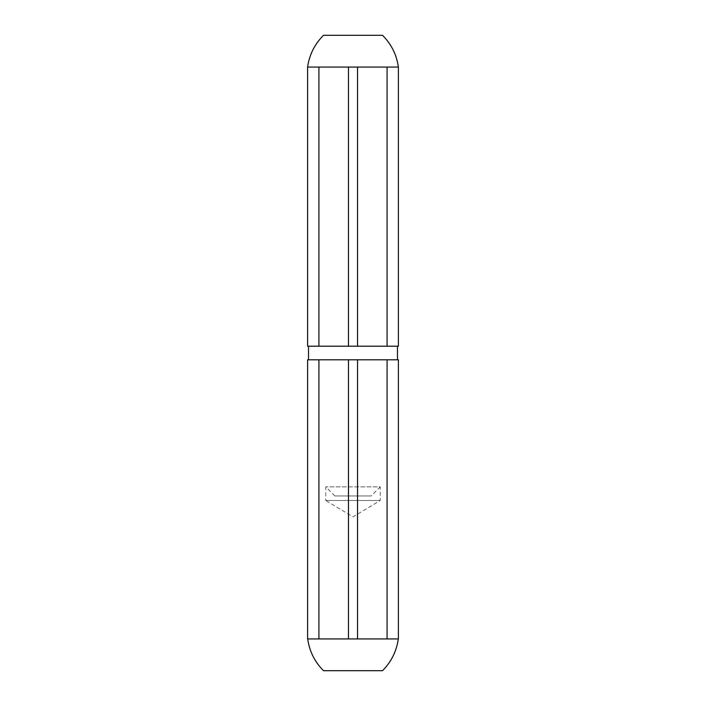 <?xml version="1.0" encoding="UTF-8"?>
<svg xmlns="http://www.w3.org/2000/svg" width="706" height="706" viewBox="0 0 706 706"><rect width="100%" height="100%" fill="white"/><g stroke="black" fill="none" stroke-linecap="round" stroke-linejoin="round"><path stroke-width="0.53" stroke-dasharray="3.53 2.65" d="M398.299 638.93L307.701 638.93L398.299 638.93M307.613 638.93L398.387 638.93M308.522 359.804L397.478 359.804L308.522 359.804M307.613 359.804L398.387 359.804M308.522 346.196L397.478 346.196L308.522 346.196M307.613 346.196L398.387 346.196M307.613 67.07L398.387 67.07M387.073 67.07L318.927 67.07M382.502 670.7L323.498 670.7M382.502 35.3L323.498 35.3M334.847 495.965L325.766 486.884L325.766 500.501L380.234 500.501L325.766 500.501L353 516.863L380.234 500.501L380.234 486.884L325.766 486.884L380.234 486.884L371.153 495.965L334.847 495.965L371.153 495.965"/><path stroke-width="1.06" d="M348.464 638.93L307.613 638.93L307.613 359.804L398.387 359.804L398.387 638.93L348.464 638.93L348.464 359.804M308.522 346.196L308.522 359.804M357.536 638.93L357.536 359.804M387.073 67.07L387.073 346.196L398.387 346.196L398.387 67.07L348.464 67.07L348.464 346.196L307.613 346.196L307.613 67.07L318.927 67.07L318.927 346.196M348.464 67.07L318.927 67.07M387.073 346.196L348.464 346.196M357.536 67.07L357.536 346.196M307.701 638.93C309.431 651.276 314.7 661.866 323.498 670.7L382.502 670.7C391.3 661.866 396.56 651.276 398.299 638.93M398.387 67.07C396.631 54.706 391.336 44.116 382.502 35.3L323.498 35.3C314.664 44.125 309.369 54.715 307.613 67.07M318.927 638.93L318.927 359.804M387.073 638.93L387.073 359.804M397.478 346.196L397.478 359.804"/></g></svg>

